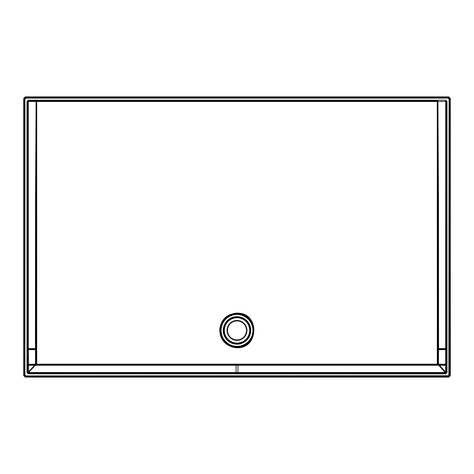 <?xml version="1.0" encoding="UTF-8"?>
<svg xmlns="http://www.w3.org/2000/svg" width="474" height="474" viewBox="0 0 474 474"><rect width="100%" height="100%" fill="white"/><g stroke="black" fill="none" stroke-linecap="round" stroke-linejoin="round"><path stroke-width="0.71" d="M234.98 347.626C225.055 345.564 219.954 339.485 219.681 329.383C221.151 319.405 226.922 313.966 237 313.065L238.997 313.184C260.019 314.481 258.241 348.799 237 347.744L234.98 347.626L235.027 347.211L237 347.324C257.684 348.313 259.432 314.908 238.949 313.622L237 313.51C216.44 312.455 214.461 345.836 235.027 347.211M237 339.911A9.498 9.498 0 0 0 246.498 330.414A9.498 9.498 0 0 0 237 320.922A9.498 9.498 0 0 0 227.502 330.414A9.498 9.498 0 0 0 237 339.911A9.498 9.498 0 0 1 227.502 330.414A9.498 9.498 0 0 1 237 320.922M449.056 374.946L450.3 375.568L450.3 98.432L449.678 99.054L449.678 374.946L449.222 376.048L448.126 376.504L25.874 376.504L24.778 376.048L24.322 374.946L24.322 99.054L24.778 97.952L25.874 97.496L448.126 97.496L449.222 97.952L449.678 99.054L449.056 99.054L448.126 98.118L448.748 96.874L25.252 96.874L25.874 98.118L24.944 99.054L23.7 98.432L23.7 375.568L24.944 374.946L25.874 375.882L448.783 375.609L449.056 99.054M450.3 375.568L448.748 377.126L448.126 375.882M446.277 372.072L446.277 372.475A0.622 0.622 -45 0 1 445.655 373.097L438.711 365.27L35.289 365.27L34.596 365.288L28.327 372.072L27.723 372.072L27.759 364.222L35.491 364.21L35.473 349.67L28.357 349.67L28.612 372.499L445.661 372.487L445.643 349.67L438.527 349.67L438.509 364.21L446.241 364.222L446.277 365.3L446.277 372.072L445.673 372.072L439.404 365.288L438.711 365.27L438.699 364.755L445.631 364.761A0.622 0.539 -5.2 0 0 446.241 364.222L446.241 349.67A0.622 0.539 5.2 0 0 445.631 349.131L445.708 101.489L437.905 101.507L438.491 203.642L438.58 348.591L446.277 348.591L446.241 349.67L445.643 349.67L445.631 349.131L438.592 349.131A0.622 0.539 -171.4 0 1 437.982 348.591L437.893 203.636L437.893 364.097L437.929 349.67L437.982 348.591L438.58 348.591L438.592 349.131L438.527 349.67L437.929 349.67M35.509 203.642L36.107 203.636L36.107 364.097L36.107 203.636L36.397 101.501L36.729 100.897A0.622 0.326 -88.1 0 0 36.397 101.501L28.292 101.489L28.327 348.591L35.42 348.591L35.509 203.642L36.119 100.885L437.271 100.897L437.283 101.501L36.717 101.501L36.717 364.151L437.283 364.151L437.283 101.501L437.603 101.501L437.893 203.636L438.491 203.642M25.874 375.882L25.252 377.126L448.748 377.126M25.252 377.126L23.7 375.568M23.7 98.432L25.252 96.874M448.748 96.874L450.3 98.432M437.271 100.897L437.881 100.885L437.603 101.501A0.622 0.326 -91.9 0 0 437.271 100.897M236.076 364.927L437.543 364.784L36.723 364.713L236.076 364.927L236.07 373.133L28.345 373.097A0.622 0.622 45 0 1 27.723 372.475L27.723 372.072M437.881 100.885L28.244 100.802L27 101.418L28.244 100.18L445.756 100.18L447 101.418L445.756 100.802L445.756 100.18M27.723 348.591L28.327 348.591L28.369 349.131A0.622 0.539 -5.2 0 0 27.759 349.67L27.693 101.489A0.622 0.622 135 0 1 28.316 100.867L36.119 100.885M445.684 100.867A0.622 0.622 -135 0 1 446.307 101.489L445.708 101.489L445.684 100.867M28.244 100.18L28.292 101.489L27.622 101.418L27.622 372.582L28.244 373.198L445.756 373.198L446.378 372.582L446.378 101.418L446.277 348.591M36.107 364.097L36.717 364.151L36.723 364.713A0.622 0.616 -135.2 0 1 36.107 364.097M437.277 364.713L437.283 364.151L437.893 364.097A0.622 0.616 135.2 0 1 437.277 364.713M437.289 364.731A0.622 0.616 135.2 0 0 437.911 364.115L438.509 364.21L438.699 364.755M27.723 365.3L34.596 365.288L34.584 364.749L35.503 364.755L35.491 364.21L36.089 364.115A0.622 0.616 -135.2 0 0 36.711 364.731M34.584 364.749L28.369 364.761A0.622 0.539 5.2 0 1 27.759 364.222L27.759 349.67L28.357 349.67L28.369 349.131L35.408 349.131L35.42 348.591L36.018 348.591A0.622 0.539 171.4 0 1 35.408 349.131L35.473 349.67L36.071 349.67M35.497 365.276L35.503 364.755L36.457 364.784L36.451 365.383M437.549 365.383L437.543 364.784L438.497 364.755L438.503 365.276M446.277 365.3L439.404 365.288L439.416 364.749M28.606 373.097L28.612 372.499L35.289 365.27L35.301 364.755M447 101.418L447 372.582L445.661 372.487L445.756 373.82L28.244 373.82L28.339 372.487L27 372.582L27 101.418M237 314.511A15.903 15.903 0 0 0 221.097 330.414A15.903 15.903 0 0 0 237 346.316A15.903 15.903 0 0 0 252.903 330.414A15.903 15.903 0 0 0 237 314.511M237 346.921A16.507 16.507 0 0 1 220.493 330.414A16.507 16.507 0 0 1 237 313.912A16.507 16.507 0 0 1 253.507 330.414A16.507 16.507 0 0 1 237 346.921M237 317.758A12.656 12.656 0 0 0 224.344 330.414A12.656 12.656 0 0 0 237 343.075A12.656 12.656 0 0 0 249.656 330.414A12.656 12.656 0 0 0 237 317.758M237 343.674A13.26 13.26 0 0 1 223.74 330.414A13.26 13.26 0 0 1 237 317.159A13.26 13.26 0 0 1 250.26 330.414A13.26 13.26 0 0 1 237 343.674M238.997 313.184L238.949 313.622M237 316.644A13.776 13.776 0 0 1 250.776 330.414A13.776 13.776 0 0 1 237 344.189A13.776 13.776 0 0 1 223.224 330.414A13.776 13.776 0 0 1 237 316.644M237 343.739A13.325 13.325 0 0 0 250.325 330.414A13.325 13.325 0 0 0 237 317.094A13.325 13.325 0 0 0 223.675 330.414A13.325 13.325 0 0 0 237 343.739M237 320.46A9.954 9.954 0 0 1 246.954 330.414A9.954 9.954 0 0 1 237 340.373A9.954 9.954 0 0 1 227.046 330.414A9.954 9.954 0 0 1 237 320.46M24.778 376.048L25.217 375.609M449.222 376.048L448.783 375.609M24.778 97.952L25.217 98.391M449.222 97.952L448.783 98.391M24.944 99.054L24.944 374.946M448.126 98.118L25.874 98.118M28.244 373.82L27 372.582M447 372.582L445.756 373.82M445.394 373.097L236.07 373.133M237.924 364.927L237.93 373.133"/></g></svg>
